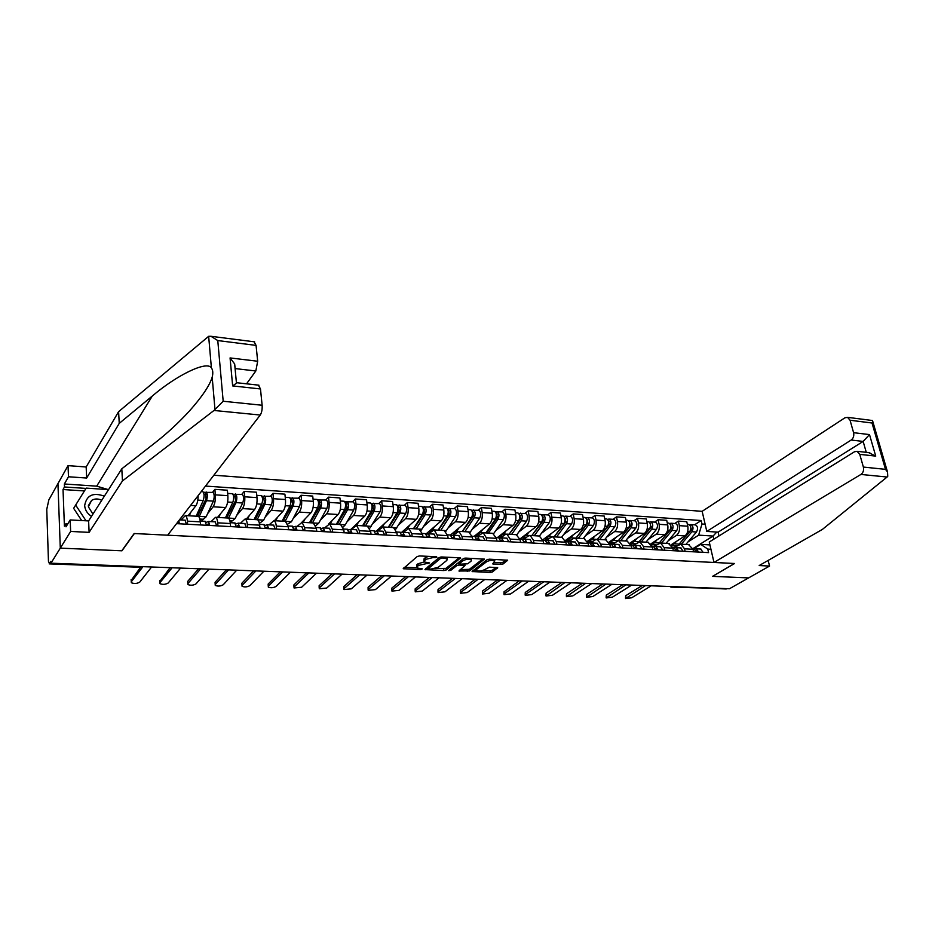<?xml version="1.0" encoding="UTF-8"?>
<svg xmlns="http://www.w3.org/2000/svg" width="935" height="935" viewBox="0 0 935 935"><rect width="100%" height="100%" fill="white"/><g stroke="black" fill="none" stroke-linecap="round" stroke-linejoin="round"><path stroke-width="1.4" d="M432.952 556.57L433.104 557.552L435.266 557.646L436.925 557.237L436.388 556.722L419.558 555.951L417.185 556.535L403.207 568.714L420.68 569.614L422.363 568.889L416.835 567.919L418.261 565.441L429.609 562.94L424.081 561.958L418.015 563.77L418.261 565.441M500.95 564.448L503.252 563.887L507.647 560.205L489.285 559.188L486.948 559.761L472.093 571.542L490.256 572.454L492.535 571.904L497.677 567.674L489.472 567.148L484.692 569.59C481.642 571.121 478.895 571.437 476.453 570.525L476.768 569.251L486.492 561.818C489.566 560.24 492.348 559.913 494.814 560.848L492.71 563.91L500.95 564.448L500.669 562.823L502.983 562.262L506.045 559.971M433.104 557.552L425.518 559.41L424.081 561.958M254.121 341.778L256.073 345.389L217.773 340.562L210.936 336.284L208.657 336.32L118.593 411.669L86.16 466.974L68.033 465.642L57.947 483.64L60.296 548.132L121.959 550.808L134.371 533.534L734.466 563.489L712.54 576.357L748.608 577.912L729.464 588.746L50.958 563.197L50.899 561.316L49.485 563.606L141.875 566.622M49.485 563.606L48.456 561.339L46.762 509.353L48.842 499.886L57.947 483.64L60.296 548.132L50.958 563.197M460.639 558.546L459.926 557.821L441.6 556.968L439.228 557.552L424.969 569.602L443.903 570.56L446.205 569.999L460.546 557.926M465.688 558.09L484.435 559.13L469.604 570.958L458.945 571.005L465.011 565.476L459.12 565.044L456.794 565.617L450.74 570.385L448.555 570.63L463.328 558.663L465.688 558.09M851.189 440.034C853.41 438.27 854.216 435.827 853.597 432.683L869.503 434.588L863.145 441.425L851.189 440.034L706.802 531.419L702.15 511.328L213.858 475.225M726.787 588.641L670.874 587.122M181.098 519.953L185.352 515.571C186.416 516.026 187.094 517.885 187.386 521.134L187.619 524.255M200.546 524.956L200.3 521.859C199.996 518.621 199.295 516.774 198.208 516.307L197.776 516.284M188.099 515.723L195.882 505.718C197.308 503.591 198.056 500.213 198.15 495.608M211.088 521.625L215.541 517.312C216.663 517.768 217.387 519.615 217.703 522.829L217.96 525.902M212.514 492.383L214.886 489.367L215.354 494.849C215.599 500.108 214.851 504.082 213.133 506.782L207.57 513.689M203.105 519.241L201.609 521.099M230.594 526.592L230.326 523.53C229.987 520.327 229.25 518.493 228.117 518.037L227.661 518.013M217.493 517.429L225.627 507.553C227.38 504.877 228.128 500.915 227.871 495.679L227.392 490.22L214.886 489.367M240.4 523.273L245.052 519.019C246.221 519.474 246.98 521.298 247.331 524.477L247.611 527.515M241.768 494.358L244.245 491.378L244.76 496.801C245.028 502.001 244.269 505.94 242.481 508.593L236.707 515.384M232.044 520.889L230.477 522.712M259.953 528.193L259.661 525.166C259.311 521.999 258.527 520.187 257.335 519.72L256.856 519.696M246.244 519.089L254.694 509.353C256.517 506.7 257.289 502.796 256.996 497.619L256.471 492.219L244.245 491.378M269.07 524.874L273.897 520.678C275.112 521.134 275.918 522.945 276.293 526.089L276.596 529.105M270.39 496.286L272.95 493.341L273.499 498.717C273.803 503.86 273.032 507.74 271.173 510.37L265.201 517.043M260.339 522.49L259.427 523.506M288.658 529.759L288.342 526.756L285.409 521.344M274.364 520.713L283.118 511.106C285.011 508.488 285.794 504.631 285.467 499.512L284.906 494.159L272.95 493.341M297.096 526.44L302.087 522.314L304.6 527.667L304.927 530.648M298.37 498.168L301.023 495.269L301.608 500.576C301.947 505.671 301.152 509.505 299.235 512.1L293.076 518.68M316.72 531.29L316.381 528.322L313.318 522.957M301.888 522.268L310.923 512.824C312.863 510.241 313.669 506.419 313.318 501.359L312.711 496.064L301.023 495.269M324.515 527.983L329.669 523.904L332.287 529.198L332.638 532.155M325.742 500.003L328.477 497.151L329.097 502.399C329.471 507.436 328.664 511.235 326.677 513.794L320.331 520.269M344.173 532.786L343.811 529.841L340.62 524.535M328.571 524.067L338.108 514.507C340.118 511.959 340.924 508.173 340.55 503.159L339.919 497.934L328.477 497.151M351.338 529.479L356.644 525.458L359.356 530.706L359.73 533.628M352.518 501.803L355.335 498.986L356.001 504.187C356.387 509.178 355.569 512.929 353.535 515.454L347.014 521.835M371.02 534.247L370.634 531.337L367.338 526.078M350.882 529.455L364.72 516.143C366.777 513.631 367.607 509.891 367.198 504.935L366.532 499.757L355.335 498.986M377.588 530.951L383.046 526.978L385.851 532.19L386.237 535.077M378.722 503.568L381.62 500.786L382.322 505.94C382.731 510.872 381.901 514.577 379.809 517.078L373.123 523.366M397.281 535.673L396.884 532.798L393.483 527.585M376.478 530.963L390.76 517.756C392.864 515.267 393.705 511.574 393.284 506.665L392.571 501.534L381.62 500.786M403.289 532.389L408.887 528.474L411.774 533.628L412.183 536.491M404.376 505.297L407.344 502.551L408.081 507.647C408.513 512.532 407.672 516.202 405.533 518.668L398.696 524.862M422.994 537.076L422.585 534.224L419.067 529.058M401.162 532.786L416.25 519.322C418.412 516.88 419.266 513.221 418.81 508.359L418.074 503.287L407.344 502.551M428.452 533.792L434.179 529.935L437.159 535.042L437.58 537.87M429.504 506.992L432.543 504.281L433.291 509.318C433.758 514.157 432.905 517.791 430.708 520.222L423.719 526.335M448.157 538.443L447.725 535.626L444.125 530.507M426.15 533.85L441.215 520.865C443.412 518.446 444.277 514.834 443.809 510.019L443.038 504.993L432.543 504.281M453.101 535.171L458.933 531.361L461.995 536.421L462.439 539.226M454.106 508.64L457.203 505.964L457.986 510.966C458.477 515.746 457.601 519.334 455.368 521.742L448.239 527.772M472.806 539.787L472.35 536.994L468.657 531.922M450.471 535.03L465.653 522.373C467.897 519.989 468.774 516.412 468.283 511.644L467.488 506.665L457.203 505.964M477.142 536.596L483.185 532.763L486.329 537.777L486.784 540.547M478.194 510.265L481.361 507.623L482.179 512.567C482.682 517.3 481.805 520.853 479.526 523.238L472.257 529.187M496.929 541.108L496.473 538.338L492.675 533.312M474.127 536.351L489.601 523.857C491.892 521.496 492.78 517.955 492.254 513.233L491.436 508.313L481.361 507.623M500.657 538.011L504.9 534.703L506.945 534.142L510.159 539.109L510.627 541.844M501.803 511.854L505.029 509.236L505.87 514.145C506.396 518.832 505.508 522.349 503.194 524.699L495.795 530.566M520.573 542.394L520.094 539.659L516.225 534.668M497.303 537.648L513.058 525.306C515.384 522.969 516.284 519.463 515.746 514.799L514.893 509.914L505.029 509.236M523.705 539.401L528.135 536.047L530.215 535.486L533.499 540.407L533.99 543.118M524.944 513.409L528.217 510.826L529.081 515.688C529.631 520.327 528.731 523.81 526.37 526.125L518.867 531.922M543.726 543.656L543.235 540.944L539.285 536M520.024 538.922L536.047 526.721C538.42 524.418 539.32 520.947 538.759 516.33L537.882 511.492L528.217 510.826M546.297 540.746L550.914 537.356L553.029 536.795L556.383 541.681L556.874 544.369M547.618 514.928L550.937 512.392L551.837 517.195C552.398 521.788 551.486 525.236 549.102 527.527L541.47 533.254M566.423 544.895L565.92 542.207L561.888 537.309M542.943 539.705L558.581 528.111C560.988 525.832 561.9 522.396 561.327 517.826L560.416 513.034L550.937 512.392M568.655 541.926L573.237 538.63L575.387 538.092L578.8 542.919L579.314 545.596M569.847 516.424L573.225 513.911L574.137 518.68C574.721 523.226 573.798 526.639 571.378 528.906L563.641 534.551M588.676 546.098L588.15 543.445L584.048 538.595M565.441 540.465L580.67 529.479C583.113 527.223 584.036 523.822 583.44 519.287L582.517 514.554L573.225 513.911M590.593 543.06L595.116 539.892L597.301 539.355L600.784 544.147L601.31 546.788M591.645 517.896L595.069 515.407L596.004 520.129C596.6 524.64 595.677 528.018 593.222 530.25L585.38 535.825M610.473 547.291L609.947 544.661L605.775 539.846M587.472 541.271L602.327 530.811C604.805 528.591 605.728 525.225 605.12 520.737L604.174 516.038L595.069 515.407M612.098 544.182L618.795 540.594L622.324 545.35L622.862 547.968M613.009 519.334L616.481 516.88L617.439 521.555C618.058 526.019 617.123 529.362 614.634 531.571L606.698 537.087M631.861 548.459L631.324 545.853L627.081 541.073M609.047 542.101L623.575 532.132C626.076 529.923 627.011 526.592 626.392 522.139L625.422 517.487L616.481 516.88M633.17 545.304L639.879 541.809L643.467 546.519L644.005 549.114M633.977 520.748L637.495 518.317L638.476 522.945C639.108 527.375 638.161 530.683 635.648 532.868L627.619 538.315M652.829 549.593L652.279 547.01L647.978 542.277M630.19 542.954L644.414 533.417C646.95 531.232 647.885 527.936 647.254 523.53L646.26 518.913L637.495 518.317M653.822 546.426L660.554 543.013L664.189 547.676L664.75 550.247M654.558 522.127L658.1 519.731L659.105 524.313C659.748 528.696 658.801 531.98 656.253 534.142L648.142 539.518M673.399 550.715L672.838 548.155L668.49 543.469M650.912 543.831L664.855 534.68C667.415 532.518 668.373 529.257 667.719 524.886L666.713 520.316L658.1 519.731M674.053 547.548L680.844 544.182L684.525 548.81L685.098 551.358M674.743 523.483L678.331 521.111L679.348 525.657C680.014 530.005 679.055 533.254 676.484 535.393L668.28 540.71M693.583 551.814L693.01 549.277L688.604 544.626M671.213 544.719L684.923 535.919C687.505 533.78 688.464 530.554 687.798 526.218L686.769 521.695L678.331 521.111M713.791 539.179L713.054 536.047L698.644 535.147L701.975 524.009L701.18 520.526L205.501 486.071M701.975 524.009L705.13 524.219M710.939 549.277L707.772 549.09L700.759 544.369L709.922 544.906M176.551 523.647L708.59 552.632L707.772 549.09M692.964 548.6L713.054 536.047L716.794 532.062M696.388 551.966L693.863 548.658L700.759 544.369M698.644 535.147L688.043 541.868M694.553 524.816L701.18 520.526M428.382 556.36L425.285 557.727L425.518 559.41M423.917 560.86L424.104 558.709L425.285 557.727M416.683 566.844L416.858 564.728L418.015 563.77M404.399 567.288L416.718 567.802M435.359 568.573L445.96 568.363L459.237 557.786M426.196 568.2L427.926 568.27M442.197 557.961L440.537 558.37L428.008 568.854L430.836 569.099L438.27 567.288L446.848 560.381L447.152 558.791L442.197 557.961L442.045 556.991M427.973 568.632L427.833 566.867L439.31 557.494M447.07 558.207L447.012 557.225M482.881 558.885L469.347 569.333L469.604 570.958M460.23 569.614L469.347 569.333M459.354 563.419L456.899 563.758M471.076 561.152L471.369 559.82C468.832 558.861 466.016 559.177 462.918 560.778L459.541 563.454L460.254 564.156L467.664 563.805L471.076 561.152M471.24 559.036L471.275 558.347M464.66 558.172L463.199 558.768M459.097 562.017L459.377 563.618M494.019 562.519L500.669 562.823M494.673 560.053L494.732 559.446M487.743 559.387L487.112 559.656M476.044 568.118L476.324 569.707M482.612 570.537L489.987 570.841L492.266 570.292L496.076 567.44M473.391 570.151L476.254 570.28M131.18 580.425L140.647 567.183M178.012 522.408L178.48 523.752M178.854 520.655L179.31 523.799M185.025 520.176L186.404 524.184M142.95 566.657L131.262 581.839L131.344 582.727C134.278 583.872 137.083 583.674 139.759 582.108L151.61 566.984M197.542 516.272L206.109 498.682L205.373 492.371L212.806 492.406M196.502 515.349L198.372 515.454M199.038 517.008L206.506 500.681C207.687 496.625 207.582 493.715 206.191 491.962M199.868 519.054L203.362 519.252L206.144 516.798L213.367 501.113C214.559 497.081 214.454 494.183 213.051 492.429M197.519 515.407L197.075 514.098M197.414 514.121L201.352 509.154M204.04 494.603L206.203 494.744M196.128 516.19L203.246 500.47C204.426 496.415 204.321 493.505 202.942 491.74L202.708 491.728M189.267 515.793L190.927 512.1M203.456 492.242L205.373 492.371M226.679 517.955L235.573 500.599L234.79 494.334L242.095 494.381M225.814 517.055L227.556 517.149M228.491 518.224L236.006 502.562C237.221 498.565 237.104 495.69 235.643 493.949M229.858 520.76L232.312 520.9L235.211 518.469L242.714 502.995C243.953 498.998 243.825 496.134 242.34 494.393M226.866 514.846L231.307 509.54M233.621 496.555L235.667 496.695M225.428 517.885L232.815 502.364C234.042 498.355 233.925 495.48 232.464 493.727L232.219 493.715M218.72 517.499L220.426 513.864M233.002 494.218L234.79 494.334M226.188 517.078L226.13 516.4M213.998 410.465L223.185 401.255L262.127 405.252C262.373 409.39 261.742 412.651 260.246 415.035L213.998 410.465L122.473 480.929L89.117 532.366L70.639 531.442L60.296 548.132L121.76 550.797L134.161 533.523L167.645 535.194L260.246 415.035M84.43 490.922L63.031 489.531L64.41 526.16L65.882 523.729L65.999 526.814L70.183 519.942L88.603 520.924L121.795 468.809L155.409 442.524C166.968 433.548 178.269 423.087 189.326 411.131C202.1 396.744 209.72 385.43 212.187 377.167C213.203 373.182 212.935 370.073 211.38 367.829C206.612 360.431 176.306 375.461 152.3 396.031L119.248 423.368L86.663 478.042L68.477 476.768L64.363 483.991L96.702 486.153L108.109 489.554M121.795 468.809L122.473 480.929M70.183 519.942L70.639 531.442M88.603 520.924L89.117 532.366M256.073 345.389L257.674 361.237L255.828 370.985L235.199 368.589L234.65 363.925L230.068 357.93L257.674 361.237M246.536 383.817L255.828 370.985M63.031 489.531L64.48 486.995L64.363 483.991M68.033 465.642L68.477 476.768M86.16 466.974L86.663 478.042M118.593 411.669L119.248 423.368M258.399 385.126L260.479 388.96L262.127 405.252M65.882 523.729L67.811 523.834M85.997 488.409L64.48 486.995M260.479 388.96L232.651 385.921L237.058 382.766M713.989 562.473L860.925 474.442C863.192 472.724 864.01 470.27 863.379 467.068L859.756 454.363L857.044 451.313L854.508 451.757L709.256 542.008L713.989 562.473L734.594 563.501L712.645 576.299M863.379 467.068L885.503 469.347L887.514 472.023L887.759 476.312L887.105 477.025L822.368 529.432L759.185 565.546L769.552 566.061L768.161 560.416M769.552 566.061L748.608 577.912L712.669 576.357M853.597 432.683L850.055 420.236L847.519 417.337L844.901 417.816L702.15 511.328M866.266 452.33L863.145 441.425L718.092 532.144L718.98 535.954M718.092 532.144L706.802 531.419M868.521 452.575L875.733 456.105L859.756 454.363M872.133 420.469L872.741 421.311L872.016 423.006L850.055 420.236M104.358 496.181C93.114 492.126 86.558 495.246 84.664 505.554C85.027 510.031 87.306 513.631 91.513 516.354M101.728 500.307C98.14 498.507 94.774 498.53 91.63 500.389L88.357 506.782L92.939 514.11M81.696 520.561L73.643 508.324L86.184 488.105L108.53 489.636M86.008 520.783L75.63 505.017M205.045 521.286L206.483 525.283M159.768 581.406L170.158 567.685M208.4 524.079L208.891 525.412M208.166 524.067L206.471 524.757M206.074 522.385L208.563 521.485L209.767 525.458M215.225 521.859L216.698 525.832M172.11 567.755L159.85 582.75L159.92 583.65C162.76 584.761 165.507 584.55 168.171 583.019L180.595 568.083M234.79 522.957L236.31 526.908M187.818 583.674L187.678 581.43L198.594 568.76M238.086 525.715L238.6 527.024M237.841 525.704L236.286 526.288M235.842 523.951L238.25 523.144L239.524 527.083M244.748 523.518L246.291 527.445M200.651 568.831L187.841 583.639L187.888 584.55C190.635 585.614 193.335 585.404 195.988 583.896L208.949 569.146M255.173 519.603L264.395 502.457L263.541 496.275L270.718 496.31M254.484 518.715L256.085 518.808M259.17 522.42L260.631 522.501L263.647 520.117L271.407 504.83C272.669 500.88 272.529 498.051 270.986 496.321M257.16 519.72L264.839 504.409C266.101 500.459 265.961 497.607 264.43 495.877M256.447 514.776L260.573 510.089M262.548 498.472L264.465 498.6M254.075 519.533L261.73 504.21C262.992 500.248 262.852 497.408 261.321 495.667L261.064 495.655M247.518 519.159L249.283 515.594M261.894 496.158L263.541 496.275M283.048 521.204L292.561 504.281L291.662 498.156L298.721 498.191M282.51 520.351L283.995 520.433M287.816 524.044L291.463 521.718L299.457 506.618C300.766 502.726 300.614 499.921 298.99 498.203M285.105 521.333L293.041 506.209C294.338 502.305 294.186 499.489 292.585 497.771M285.35 514.904L289.172 510.755M290.832 500.342L292.632 500.459M282.089 521.157L290.002 506.01C291.288 502.107 291.136 499.29 289.546 497.572L289.277 497.549M275.685 520.783L277.496 517.277M290.142 498.051L291.662 498.156M310.326 522.782L320.121 506.069L319.162 500.003L326.105 500.026M309.941 521.94L311.297 522.022M315.843 525.669L318.671 523.284L326.899 508.371C328.243 504.526 328.068 501.744 326.397 500.05M312.454 522.91L320.623 507.974C321.956 504.117 321.792 501.335 320.121 499.629M313.599 515.208L317.14 511.538M318.484 502.177L320.179 502.294M309.508 522.735L317.643 507.787C318.975 503.918 318.812 501.137 317.152 499.43L316.871 499.407M303.232 522.373L305.091 518.925M317.771 499.909L319.162 500.003M263.869 524.582L265.47 528.497M215.19 584.574L215.073 582.318L226.434 569.801M267.094 527.305L267.644 528.614M266.849 527.293L265.435 527.808M264.932 525.493L267.258 524.769L268.602 528.661M273.593 525.131L275.229 529.023M228.572 569.883L215.249 584.515L215.26 585.427C217.925 586.467 220.578 586.245 223.22 584.772L236.695 570.186M292.293 526.171L293.976 530.051M242.001 585.474L241.896 583.195L253.677 570.829M295.472 528.871L296.044 530.157M295.203 528.859L293.929 529.292M293.368 527.013L295.624 526.358L297.038 530.215M301.806 526.709L303.513 530.566M255.91 570.911L242.083 585.368L242.071 586.292C244.654 587.285 247.261 587.063 249.89 585.614L263.857 571.215M320.086 527.737L321.839 531.559M268.252 586.338L268.158 584.059L280.348 571.834M323.206 530.39L323.814 531.676M322.937 530.379L321.792 530.753M321.184 528.509L323.358 527.913L324.842 531.723M329.389 528.252L331.165 532.073M282.674 571.928L268.368 586.21L268.333 587.133C270.846 588.103 273.406 587.87 276.024 586.444L290.458 572.22M337.009 524.325L347.084 507.81L346.079 501.803L352.904 501.838M336.775 523.495L338.014 523.565M343.168 527.013L345.296 524.827L353.746 510.089C355.113 506.291 354.938 503.544 353.196 501.85M339.218 524.453L347.61 509.704C348.965 505.882 348.79 503.135 347.06 501.44M341.228 515.641L344.489 512.392M345.553 503.965L347.13 504.07M336.331 524.29L344.688 509.517C346.055 505.695 345.868 502.936 344.162 501.242L343.87 501.23M330.184 523.927L332.1 520.526M344.793 501.721L346.079 501.803M347.282 529.257L349.094 533.055M293.976 587.192L293.906 584.901L306.47 572.816M350.344 531.886L350.964 533.149M350.064 531.875L349.035 532.19M348.381 529.97L350.496 529.432L352.039 533.207M356.387 529.759L358.222 533.546M308.877 572.91L294.128 587.028L294.058 587.963L301.619 587.262L316.498 573.202M363.131 525.832L373.462 509.517L372.41 503.579L379.131 503.603M363.037 525.026L364.171 525.084M369.804 528.146L380.019 511.772C381.422 508.009 381.223 505.286 379.435 503.614M365.41 525.961L374.012 511.387C375.402 507.611 375.204 504.888 373.427 503.217M368.238 516.178L371.23 513.315M372.025 505.718L373.497 505.823M362.581 525.797L371.16 511.2C372.551 507.425 372.352 504.701 370.587 503.018L370.283 503.007M356.574 525.447L358.526 522.104M371.242 503.498L372.41 503.579M373.883 530.741L375.765 534.504M319.186 588.021L319.127 585.719L332.065 573.786M376.899 533.347L377.541 534.598M376.606 533.324L375.695 533.593M374.982 531.407L377.05 530.916L378.64 534.656M382.789 531.244L384.694 534.984M334.543 573.88L319.361 587.823L319.267 588.769L326.712 588.057L342.011 574.16M388.715 527.305L399.292 511.188L398.193 505.309L404.797 505.321M388.75 526.51L389.778 526.569M395.785 529.187L405.743 513.42C407.169 509.692 406.959 507.004 405.112 505.344M391.052 527.445L399.853 513.034C401.279 509.306 401.068 506.618 399.233 504.947M394.652 516.81L397.398 514.285M397.936 507.436L399.315 507.53M378.523 529.081L379.411 529.268M388.282 527.282L397.059 512.859C398.485 509.131 398.275 506.431 396.452 504.76L396.136 504.736M382.392 526.966L384.39 523.647M397.13 505.227L398.193 505.309M399.911 532.202L401.863 535.919M343.893 588.84L343.846 586.525L357.135 574.721M402.88 534.773L403.546 536.012M402.588 534.762L401.781 534.984M401.022 532.821L403.02 532.377L404.668 536.082M408.63 532.693L410.605 536.398M359.683 574.826L344.103 588.618L343.986 589.564L351.303 588.84L366.999 575.095M413.761 528.754L424.572 512.824L423.426 507.004L429.936 507.015M413.925 527.971L414.848 528.03M421.147 530.203L430.918 515.021C432.367 511.351 432.145 508.687 430.252 507.039M416.157 528.894L425.156 514.659C426.605 510.966 426.383 508.301 424.502 506.653M420.505 517.523L423.017 515.29M423.298 509.119L424.595 509.201M403.71 530.507L405.322 530.577M407.473 528.731L409.717 525.154M413.445 528.742L422.421 514.484C423.871 510.791 423.649 508.114 421.767 506.466L421.451 506.443M422.468 506.934L423.426 507.004M425.39 533.628L427.4 537.321M368.109 589.646L368.086 587.32L381.702 575.656M428.312 536.176L429.001 537.403M428.008 536.152L427.307 536.339M426.512 534.212L428.452 533.803L430.158 537.461M433.933 534.107L435.955 537.777M384.332 575.75L368.355 589.389L368.203 590.336L375.414 589.611L391.496 576.018M429.726 532.705L429.632 532.097M438.305 530.168L449.326 514.425L448.145 508.652L454.55 508.675M438.585 529.409L439.403 529.455M445.913 531.255L455.567 516.599C457.051 512.964 456.818 510.323 454.877 508.698M440.759 530.32L449.922 516.237C451.406 512.59 451.173 509.949 449.232 508.313M445.808 518.282L448.087 516.33M448.145 510.755L449.338 510.837M428.394 531.91L432.438 529.853L434.53 526.627M438.094 530.157L447.257 516.073C448.718 512.415 448.496 509.774 446.568 508.137L446.24 508.114M447.281 508.593L448.145 508.652M450.343 535.019L452.411 538.677M391.858 590.429L391.847 588.092L405.79 576.556M453.218 537.543L453.919 538.759M452.902 537.52L452.306 537.683M451.465 535.568L453.358 535.194L455.1 538.829M458.699 535.486L460.791 539.133M408.478 576.661L392.127 590.137L391.952 591.095L399.046 590.359L415.502 576.93M453.545 534.797L453.335 533.464M462.334 531.559L473.577 515.991L472.35 510.276L478.662 510.288M462.743 530.811L463.468 530.858M470.106 532.342L479.725 518.142C481.221 514.554 480.976 511.936 478.989 510.311M464.847 531.711L474.197 517.791C475.693 514.192 475.447 511.574 473.472 509.949M470.585 519.1L472.631 517.394M472.467 512.368L473.577 512.438M452.563 533.289L456.701 531.255L458.828 528.076M462.241 531.559L471.567 517.628C473.063 514.016 472.829 511.398 470.854 509.774L470.527 509.75M471.579 510.229L472.35 510.276M474.781 536.386L476.897 540.009M415.152 591.2L415.163 588.863L429.399 577.444M477.598 538.887L478.323 540.091M475.892 536.9L477.738 536.561L479.538 540.161M482.963 536.854L485.101 540.453M432.145 577.549L415.444 590.885L415.245 591.843L422.234 591.095L439.041 577.807M476.873 536.655L476.558 534.726M485.908 532.915L487.825 531.314L497.326 517.523L496.064 511.877L502.282 511.877M486.41 532.19L487.041 532.225M493.75 533.499L503.381 519.661C504.9 516.097 504.655 513.514 502.621 511.901M488.456 533.067L497.958 519.311C499.489 515.746 499.232 513.151 497.21 511.538M494.837 519.965L496.672 518.469M496.298 513.946L497.326 514.016M476.254 534.633L480.473 532.634L482.624 529.49M485.908 532.927L495.398 519.147C496.917 515.571 496.66 512.988 494.65 511.363L494.311 511.351M495.386 511.831L496.064 511.877M498.706 537.73L500.88 541.318M437.989 591.948L438.024 589.599L452.552 578.321M501.487 540.196L502.224 541.388M499.816 538.221L501.627 537.894L503.462 541.458M506.723 538.174L508.909 541.751M455.357 578.426L438.316 591.61L438.083 592.58L444.978 591.82L462.112 578.683M499.676 538.081L499.337 536.059M509.131 534.201L520.608 519.03L519.311 513.432L525.423 513.444M511.597 534.411L521.251 520.795C522.794 517.277 522.536 514.706 520.468 513.105M516.868 534.715L526.557 521.146C528.111 517.616 527.843 515.056 525.774 513.467M518.586 520.853L520.222 519.568M519.65 515.489L520.596 515.559M499.477 535.954L503.766 533.978L505.952 530.87M509.096 534.259L518.738 520.643C520.281 517.102 520.024 514.542 517.955 512.941L517.616 512.918M518.715 513.397L519.311 513.432M502.574 536.234L500.132 538.139M522.151 539.039L524.371 542.604M460.406 592.685L460.452 590.336L475.249 579.174M524.886 541.482L525.645 542.662M523.261 539.507L525.026 539.203L526.896 542.732M530.005 539.483L532.249 543.025M478.112 579.279L460.756 592.322L460.499 593.293L467.29 592.533L484.739 579.536M521.975 539.027L521.73 537.625M531.91 535.451L543.422 520.503L542.522 516.962M534.271 535.72L544.077 522.256C545.643 518.773 545.374 516.225 543.27 514.636L541.575 514.928M539.448 536.012L549.289 522.595C550.855 519.112 550.575 516.576 548.459 514.986L548.109 514.963M541.809 521.8L543.305 520.666M522.233 537.239L526.604 535.299L528.813 532.225M531.828 535.58L541.61 522.104C543.177 518.609 542.908 516.062 540.804 514.472L540.453 514.449M524.967 537.496L522.782 539.156M542.3 516.155L542.09 514.963M545.128 540.325L547.396 543.854M482.39 593.409L482.46 591.06L497.525 580.016M547.817 542.744L548.588 543.913M546.239 540.757L547.945 540.488L549.874 543.983M552.819 540.757L555.109 544.275M500.447 580.121L482.776 593.024L482.483 593.994L489.192 593.234L506.945 580.366M543.889 540.255L543.691 539.156M554.245 536.678L565.78 521.952L564.939 518.399M556.512 536.994L566.458 523.693C568.036 520.234 567.755 517.721 565.617 516.143L563.992 516.424M561.584 537.298L571.554 524.021C573.143 520.573 572.863 518.06 570.712 516.482L570.35 516.459M564.448 522.864L565.885 521.788M544.556 538.513L548.985 536.585L551.229 533.558M554.104 536.865L564.039 523.542C565.617 520.082 565.336 517.558 563.197 515.98L562.847 515.956M546.192 540.722L548.751 538.852M546.94 538.747L544.813 540.313M564.565 517.265L564.413 516.459M567.639 541.587L569.953 545.082M503.977 594.122L504.058 591.761L519.369 580.834M570.292 543.983L571.086 545.14M568.749 541.996L570.42 541.751L572.384 545.21M575.189 542.008L577.514 545.491M522.338 580.951L504.386 593.713L504.07 594.683L510.674 593.912L528.719 581.184M576.159 537.87L587.706 523.378L586.923 519.813M578.309 538.256L588.395 525.096C589.997 521.672 589.704 519.182 587.531 517.616L585.965 517.908M583.288 538.548L593.398 525.412C594.999 521.999 594.707 519.521 592.521 517.955L592.159 517.932M586.572 523.962L587.928 522.981M566.435 539.752L570.934 537.859L573.213 534.867M575.96 538.128L586.023 524.944C587.624 521.52 587.332 519.03 585.158 517.464L584.796 517.429M568.083 541.634L570.256 540.068M568.48 539.974L566.329 541.517M589.716 542.826L592.065 546.285M525.166 594.812L525.26 592.451L540.804 581.64M592.322 545.187L593.129 546.344M590.815 543.212L592.451 542.978L594.45 546.414M597.114 543.235L599.475 546.694M543.831 581.757L525.587 594.391L525.26 595.361L531.77 594.59L550.096 581.991M597.652 539.027L609.199 524.769L608.475 521.216M599.697 539.495L609.9 526.463C611.525 523.086 611.221 520.62 609.012 519.065L607.505 519.346M604.583 539.775L614.809 526.779C616.434 523.413 616.13 520.947 613.909 519.392L613.547 519.369M608.241 525.084L609.515 524.196M587.905 540.968L592.463 539.098L594.765 536.141M597.395 539.355L607.586 526.323C609.199 522.934 608.895 520.468 606.686 518.902L606.324 518.878M589.179 542.791L591.364 541.271M589.623 541.166L587.893 542.382M611.35 544.041L613.746 547.466M545.958 595.501L546.075 593.129L561.853 582.435M613.933 546.379L614.739 547.524M612.46 544.404L614.05 544.193L616.083 547.594M618.608 544.439L621.015 547.863M564.915 582.552L546.052 596.027L552.48 595.244L571.063 582.785M618.76 540.149L630.283 526.125L629.617 522.595M620.688 540.71L631.008 527.819C632.644 524.465 632.329 522.022 630.085 520.479L628.636 520.772M625.468 540.979L635.812 528.123C637.46 524.78 637.144 522.349 634.888 520.807L634.526 520.783M629.477 526.218L630.658 525.412M610.263 542.335L614.424 542.592M609.117 542.218L613.582 540.313L615.908 537.391M618.432 540.559L628.729 527.667C630.354 524.325 630.05 521.87 627.806 520.327L627.443 520.304M609.865 543.948L612.074 542.44M610.356 542.347L609.456 542.966M632.574 545.222L635.005 548.623M566.376 596.168L566.505 593.807L582.505 583.218M635.11 547.548L635.94 548.681M635.894 548.518L635.251 548.635M633.673 545.584L635.239 545.374L637.296 548.751M639.692 545.619L642.135 549.009M585.614 583.335L566.47 596.67L572.828 595.887L591.656 583.557M639.482 541.236L650.97 527.469L650.363 523.962M641.27 541.891L651.707 529.14C653.355 525.832 653.039 523.401 650.76 521.87L649.369 522.162M645.968 542.16L656.428 529.444C658.076 526.136 657.761 523.717 655.482 522.186L655.096 522.162M650.292 527.352L651.391 526.615M630.938 543.515L635.449 543.784M630.517 543.515L634.304 541.517L639.026 541.786L649.463 529C651.111 525.68 650.807 523.249 648.528 521.718L648.154 521.695M634.304 541.517L636.653 538.63M630.961 544.556L632.399 543.597M653.401 546.391L655.867 549.757M586.432 596.822L586.584 594.461L602.783 583.978M655.891 548.681L656.732 549.815M656.674 549.616L655.879 549.768M654.488 546.73L656.019 546.543L658.111 549.885M660.379 546.776L662.857 550.142M605.938 584.094L586.525 597.313L592.802 596.53L611.864 584.317M659.829 542.288L671.272 528.778L670.722 525.306M661.477 543.06L672.008 530.437C673.679 527.153 673.352 524.757 671.049 523.238L669.705 523.518M666.082 543.328L676.648 530.741C678.307 527.457 677.992 525.061 675.678 523.553L675.292 523.518M670.699 528.474L671.716 527.808M651.45 544.673L656.171 544.895M659.14 543.106L669.822 530.297C671.482 527.013 671.155 524.617 668.852 523.086L668.478 523.062M651.426 544.649L654.64 542.686L657.001 539.834M651.683 545.163L652.349 544.731M673.819 547.536L676.321 550.879M606.137 597.465L606.301 595.104L622.698 584.726M676.285 549.803L677.139 550.925M677.069 550.692L676.321 550.832M674.906 547.852L676.402 547.676L678.529 550.995M680.668 547.922L683.181 551.253M625.889 584.842L606.231 597.933L612.413 597.149L631.709 585.065M679.827 543.293L691.187 530.063L690.696 526.639M681.299 544.205L691.947 531.711C693.618 528.462 693.291 526.089 690.953 524.582L689.668 524.862M685.822 544.462L696.493 532.003C698.164 528.766 697.837 526.393 695.5 524.886L695.114 524.851M690.72 529.607L691.666 529M671.996 545.841L676.718 545.853M678.681 544.602L689.785 531.571C691.468 528.322 691.14 525.938 688.803 524.43L688.417 524.406M671.903 545.666L676.975 541.014M625.492 598.108L625.667 595.735L642.251 585.462M696.189 550.879L697.148 552.012M697.066 551.755L696.388 551.872M694.939 548.962L696.411 548.798L698.562 552.082M700.584 549.032L703.132 552.34M645.489 585.591L625.573 598.552L631.698 597.769L651.204 585.801M667.719 524.886L659.105 524.313M647.254 523.53L638.476 522.945M626.392 522.139L617.439 521.555M605.12 520.737L596.004 520.129M583.44 519.287L574.137 518.68M561.327 517.826L551.837 517.195M538.759 516.33L529.081 515.688M515.746 514.799L505.87 514.145M492.254 513.233L482.179 512.567M468.283 511.644L457.986 510.966M443.809 510.019L433.291 509.318M418.81 508.359L408.081 507.647M393.284 506.665L382.322 505.94M367.198 504.935L356.001 504.187M340.55 503.159L329.097 502.399M313.318 501.359L301.608 500.576M285.467 499.512L273.499 498.717M256.996 497.619L244.76 496.801M227.871 495.679L215.354 494.849M687.798 526.218L679.348 525.657M684.923 535.919L676.484 535.393M664.855 534.68L656.253 534.142M672.838 548.155L664.189 547.676M644.414 533.417L635.648 532.868M652.279 547.01L643.467 546.519M623.575 532.132L614.634 531.571M631.324 545.853L622.324 545.35M602.327 530.811L593.222 530.25M609.947 544.661L600.784 544.147M580.67 529.479L571.378 528.906M588.15 543.445L578.8 542.919M558.581 528.111L549.102 527.527M565.92 542.207L556.383 541.681M536.047 526.721L526.37 526.125M543.235 540.944L533.499 540.407M513.058 525.306L503.194 524.699M520.094 539.659L510.159 539.109M489.601 523.857L479.526 523.238M496.473 538.338L486.329 537.777M465.653 522.373L455.368 521.742M472.35 536.994L461.995 536.421M441.215 520.865L430.708 520.222M447.725 535.626L437.159 535.042M416.25 519.322L405.533 518.668M422.585 534.224L411.774 533.628M390.76 517.756L379.809 517.078M396.884 532.798L385.851 532.19M364.72 516.143L353.535 515.454M370.634 531.337L359.356 530.706M338.108 514.507L326.677 513.794M343.811 529.841L332.287 529.198M310.923 512.824L299.235 512.1M316.381 528.322L304.6 527.667M283.118 511.106L271.173 510.37M288.342 526.756L276.293 526.089M254.694 509.353L242.481 508.593M259.661 525.166L247.331 524.477M225.627 507.553L213.133 506.782M230.326 523.53L217.703 522.829M195.882 505.718L190.611 505.391M200.3 521.859L187.386 521.134M693.01 549.277L684.525 548.81M140.379 566.563L139.549 567.253L49.193 563.875M672.031 586.584L726.215 588.98M670.196 586.514L669.004 586.467M424.104 558.709L424.338 560.392M427.762 562.73L427.903 563.688M425.6 562.554L425.752 563.595M416.858 564.728L417.103 566.4M420.551 568.679L420.68 569.614M403.92 567.697L404.095 568.936M435.114 556.664L435.266 557.646M445.96 568.363L446.205 569.999M443.658 568.924L443.903 570.56M425.647 568.644L425.822 569.824M440.338 557.085L440.537 558.37M427.833 566.867L428.066 568.527M444.3 557.096L444.452 558.066M484.213 559.025L484.318 559.633M467.056 569.894L467.301 571.519M459.588 570.116L459.751 571.215M464.052 564.319L464.204 565.266M458.863 563.396L459.12 565.044M456.549 564.027L456.794 565.617M450.506 568.807L450.74 570.385M462.673 559.188L462.918 560.778M459.284 561.865L459.541 563.454M493.306 563.057L493.481 564.121M486.247 560.299L486.492 561.818M476.523 567.755L476.768 569.251M497.455 567.557L497.549 568.153M492.266 570.292L492.535 571.904M489.987 570.841L490.256 572.454M472.713 570.677L472.888 571.741M507.413 560.088L507.518 560.708M502.983 562.262L503.252 563.887M131.262 581.839L131.134 579.583M199.342 516.4L206.144 516.798M206.506 500.681L213.367 501.113M197.799 500.12L203.246 500.47M228.561 518.083L235.211 518.469M236.006 502.562L242.714 502.995M227.614 502.025L232.815 502.364M214.98 409.507L212.187 377.167M211.38 367.829L208.657 336.32M217.773 340.562L223.185 401.255M232.651 385.921L230.068 357.93M96.702 486.153L152.3 396.031M885.503 469.347L872.016 423.006M869.503 434.588L875.733 456.105M887.105 477.025L860.925 474.442M159.85 582.75L159.71 580.518M187.841 583.639L187.678 581.43M257.429 519.755L263.647 520.117M264.839 504.409L271.407 504.83M256.751 503.895L261.73 504.21M285.993 521.403L291.463 521.718M293.041 506.209L299.457 506.618M285.233 505.706L290.002 506.01M313.938 523.016L318.671 523.284M320.623 507.974L326.899 508.371M313.096 507.495L317.643 507.787M215.249 584.515L215.073 582.318M242.083 585.368L241.896 583.195M268.368 586.21L268.158 584.059M341.263 524.593L345.296 524.827M347.61 509.704L353.746 510.089M340.34 509.236L344.688 509.517M294.128 587.028L293.906 584.901M367.993 526.136L371.359 526.335M374.012 511.387L380.019 511.772M366.999 510.942L371.16 511.2M319.361 587.823L319.127 585.719M394.161 527.644L396.872 527.808M399.853 513.034L405.743 513.42M393.097 512.602L397.059 512.859M344.103 588.618L343.846 586.525M419.757 529.128L421.872 529.245M425.156 514.659L430.918 515.021M418.635 514.238L422.421 514.484M368.355 589.389L368.086 587.32M444.826 530.577L446.346 530.659M449.922 516.237L455.567 516.599M432.438 529.853L433.466 529.923M443.634 515.84L447.257 516.073M392.127 590.137L391.847 588.092M469.382 531.992L470.328 532.05M474.197 517.791L479.725 518.142M456.701 531.255L458.22 531.349M468.119 517.406L471.567 517.628M415.444 590.885L415.163 588.863M497.958 519.311L503.381 519.661M480.473 532.634L482.448 532.751M492.114 518.937L495.398 519.147M438.316 591.61L438.024 589.599M521.251 520.795L526.557 521.146M503.766 533.978L506.197 534.119M515.606 520.444L518.738 520.643M460.756 592.322L460.452 590.336M542.534 517.008L543.399 517.067M544.077 522.256L549.289 522.595M526.604 535.299L529.455 535.463M538.63 521.917L541.61 522.104M482.776 593.024L482.46 591.06M564.962 518.493L565.745 518.551M566.458 523.693L571.554 524.021M548.985 536.585L552.246 536.772M561.199 523.355L564.039 523.542M504.386 593.713L504.058 591.761M586.958 519.953L587.671 520M588.395 525.096L593.398 525.412M570.934 537.859L574.593 538.069M583.323 524.769L586.023 524.944M525.587 594.391L525.26 592.451M608.51 521.379L609.164 521.426M609.9 526.463L614.809 526.779M592.463 539.098L596.507 539.331M605.015 526.16L607.586 526.323M546.414 595.057L546.075 593.129M631.008 527.819L635.812 528.123M613.582 540.313L617.988 540.57M626.286 527.515L628.729 527.667M566.867 595.7L566.505 593.807M651.707 529.14L656.428 529.444M647.16 528.848L649.463 529M586.946 596.343L586.584 594.461M672.008 530.437L676.648 530.741M654.64 542.686L659.269 542.954M667.625 530.157L669.822 530.297M606.675 596.974L606.301 595.104M691.947 531.711L696.493 532.003M674.591 543.843L679.137 544.1M687.716 531.442L689.785 531.571M626.041 597.582L625.667 595.735M689.305 544.673L680.844 544.182M198.208 516.307L185.352 515.571M228.117 518.037L215.541 517.312M257.335 519.72L245.052 519.019M285.9 521.379L273.897 520.678M313.833 522.992L302.087 522.314M341.158 524.57L329.669 523.904M367.887 526.113L356.644 525.458M394.044 527.62L383.046 526.978M419.651 529.093L408.887 528.474M444.709 530.542L434.179 529.935M469.253 531.957L458.933 531.361M493.294 533.347L483.185 532.763M516.845 534.715L506.945 534.142M539.927 536.047L530.215 535.486M562.543 537.344L553.029 536.795M584.714 538.63L575.387 538.092M606.453 539.881L597.301 539.355M627.771 541.12L618.795 540.594M648.68 542.323L639.879 541.809M669.179 543.504L660.554 543.013M139.689 567.264L141.933 566.622M446.918 557.213L447.152 558.791M464.835 564.354L465.011 565.476M471.135 558.347L471.369 559.82M494.58 559.434L494.814 560.848M185.259 520.187L179.473 519.86M201.224 491.623L202.942 491.74M227.673 493.411L232.464 493.727M258.937 385.185L236.824 382.742M236.426 382.929L234.65 363.925M210.936 336.284L254.636 341.848M857.044 451.313L869.807 452.715M847.519 417.337L872.53 420.528M887.514 472.023L872.741 421.311M88.393 505.59L91.63 500.389M205.279 521.309L200.219 521.017M215.471 521.87L208.563 521.485M235.047 522.969L230.232 522.7M244.993 523.53L238.25 523.144M256.774 495.363L261.321 495.667M285.233 497.28L289.546 497.572M313.061 499.15L317.152 499.43M264.126 524.593L259.568 524.348M273.861 525.143L267.258 524.769M292.561 526.195L288.237 525.949M302.075 526.721L295.624 526.358M320.366 527.749L316.275 527.515M329.681 528.263L323.358 527.913M340.282 500.985L344.162 501.242M347.575 529.268L343.694 529.058M356.679 529.783L350.496 529.432M366.917 502.773L370.587 503.018M374.175 530.764L370.517 530.554M383.093 531.255L377.05 530.916M392.992 504.526L396.452 504.76M400.227 532.214L396.756 532.027M408.946 532.705L403.02 532.377M418.506 506.244L421.767 506.466M425.705 533.64L422.445 533.464M434.249 534.119L428.452 533.803M429.539 532.085L430.38 532.132M443.482 507.927L446.568 508.137M450.67 535.042L447.596 534.867M459.027 535.51L453.358 535.194M453.732 533.464L455.065 533.534M467.944 509.575L470.854 509.774M475.109 536.409L472.21 536.246M483.29 536.865L477.738 536.561M477.446 534.808L479.234 534.902M491.915 511.188L494.65 511.363M499.045 537.754L496.321 537.602M507.062 538.198L501.627 537.894M500.681 536.117L502.925 536.246M515.395 512.766L517.955 512.941M522.49 539.063L519.942 538.922M530.355 539.507L525.026 539.203M543.27 514.636L548.459 514.986M523.471 537.415L526.125 537.567M538.396 514.308L540.804 514.472M545.479 540.348L543.083 540.22M553.181 540.781L547.945 540.488M565.617 516.143L570.712 516.482M545.806 538.677L548.868 538.852M560.953 515.828L563.197 515.98M568.001 541.61L565.757 541.482M575.551 542.031L570.42 541.751M587.531 517.616L592.521 517.955M567.709 539.927L571.156 540.126M583.054 517.312L585.158 517.464M590.078 542.849L587.986 542.732M597.477 543.258L592.451 542.978M609.012 519.065L613.909 519.392M589.19 541.143L593.024 541.365M604.735 518.773L606.686 518.902M611.724 544.053L609.784 543.948M618.982 544.462L614.05 544.193M630.085 520.479L634.888 520.807M625.982 520.211L627.806 520.327M632.948 545.245L631.148 545.14M640.066 545.643L635.239 545.374M650.76 521.87L655.482 522.186M646.833 521.613L648.528 521.718M653.775 546.414L652.104 546.32M660.753 546.8L656.019 546.543M671.049 523.238L675.678 523.553M667.298 522.981L668.852 523.086M674.205 547.559L672.662 547.466M681.054 547.933L676.402 547.676M690.953 524.582L695.5 524.886M687.365 524.336L688.803 524.43M694.249 548.681L692.835 548.6M700.969 549.055L696.411 548.798"/></g></svg>
